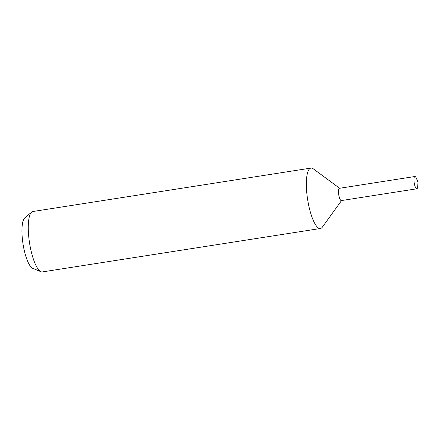 <?xml version="1.0" encoding="UTF-8"?>
<svg xmlns="http://www.w3.org/2000/svg" width="440" height="440" viewBox="0 0 440 440"><rect width="100%" height="100%" fill="white"/><g stroke="black" fill="none" stroke-linecap="round" stroke-linejoin="round"><path stroke-width="0.66" d="M339.631 188.26L313.258 168.795A30.575 8.173 81.1 0 0 310.986 168.08A30.575 8.173 81.1 0 0 308.248 203.115A30.575 8.173 81.1 0 0 320.425 228.498A30.575 8.173 81.1 0 0 322.366 227.123L341.55 200.547M339.444 188.293A6.215 1.661 81.1 0 0 338.855 195.421A6.215 1.661 81.1 0 0 341.358 200.574M310.986 168.08L32.901 211.503A30.575 8.173 81.1 0 0 31.669 212.091A30.575 8.173 81.1 0 0 30.162 246.538A30.575 8.173 81.1 0 0 40.981 271.733A30.575 8.173 81.1 0 0 42.339 271.92L320.425 228.498M31.669 212.091L24.822 217.866A25.867 6.914 81.1 0 0 23.546 247.011A25.867 6.914 81.1 0 0 32.703 268.323L40.981 271.733M416.477 178.481A6.215 1.661 81.1 0 0 414.887 176.512A6.215 1.661 81.1 0 0 414.332 183.634A6.215 1.661 81.1 0 0 416.807 188.793A6.215 1.661 81.1 0 0 417.72 186.434L418 182.314L416.477 178.481M414.887 176.512L339.411 188.298A6.215 1.661 81.1 0 0 338.855 195.421A6.215 1.661 81.1 0 0 341.33 200.58L416.807 188.793"/></g></svg>

